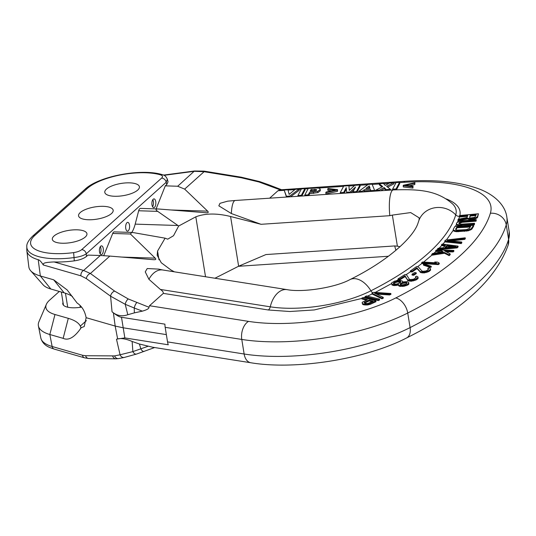 <?xml version="1.0" encoding="UTF-8"?>
<svg xmlns="http://www.w3.org/2000/svg" width="536" height="536" viewBox="0 0 536 536"><rect width="100%" height="100%" fill="white"/><g stroke="black" fill="none" stroke-linecap="round" stroke-linejoin="round"><path stroke-width="0.8" d="M399.997 246.748L397.39 246.178L392.359 215.097L410.69 212.578L419.192 217.884L419.058 220.028L417.98 223.217C413.705 236.671 389.484 260.101 349.961 279.598A21.916 13.722 63.1 0 1 370.919 290.8A303.369 107.234 -9.2 0 0 455.734 214.882A4.382 4.04 -163.1 0 0 459.318 216.363M446.394 240.014L453.315 230.199M423.621 262.084L431.815 255.183M433.946 253.24L435.775 251.511L442.18 251.947M439.152 248.161L441.584 245.582M442.877 244.148L444.826 241.91L461.221 243.565L461.838 242.828L461.71 242.017L447.413 240.564L464.591 238.567L465.208 237.823L445.523 240.115L444.699 241.1L461.087 242.754L461.71 242.017M417.531 266.74L421.745 263.558L438.368 264.583L439.306 263.853L439.172 263.042L437.631 262.158L434.803 261.983L436.344 262.868L422.549 262.017L421.618 262.747L438.24 263.779L439.172 263.042M375.254 292.428L391.501 283.618M456.618 222.983L456.498 224.041L457.067 224.47L459.915 224.959L474.226 224.001L474.568 223.271L460.659 224.202L458.95 223.746L459.01 222.802L461.918 221.535L475.941 220.363L476.29 219.639L461.865 220.839L458.327 221.804L456.618 222.983M455.479 226.353A307.034 108.527 -9.2 0 0 456.518 224.276L456.391 223.472M310.974 191.251L311.309 190.608L316.374 190.508M367.79 188.357L369.425 187.091L369.82 188.223M469.623 217.844L470.152 215.244L476.182 214.681L474.849 217.361L470.34 218.005L469.623 217.844L470.286 216.048L475.881 215.532M398.04 278.887L398.174 279.692L399.802 279.906L405.115 276.569L408.13 280.824L411.38 281.239L416.318 279.866L418.08 278.512L418.053 277.146L417.511 276.502L416.398 276.221L415.454 276.81L416.13 277.615L413.477 279.283L410.248 279.584L409.323 279.182L406.502 274.807L404.874 274.6L398.04 278.887L399.668 279.095L404.982 275.759L407.4 279.651L411.253 280.429L416.184 279.055L418.053 277.146M415.454 276.81L415.923 277.829M410.295 271.002L410.429 271.812L412.137 271.966L416.941 268.576L420.84 272.616L424.257 272.931L429.048 271.45L430.596 270.09L430.468 268.737L429.785 268.127L428.592 267.886L427.735 268.489L428.586 269.246L426.18 270.941L422.931 271.33L421.912 270.961L418.18 266.801L416.472 266.647L410.295 271.002L412.003 271.156L416.807 267.772L420.03 271.477L424.123 272.12L428.914 270.64L430.462 269.28L430.468 268.737M427.735 268.489L428.351 269.534M451.198 240.952L464.719 239.378L465.335 238.634L465.208 237.823M453.268 229.897L453.898 231.15L456.625 231.706L468.23 230.808L471.935 229.06L473.663 226.132L473.536 225.321L454.97 226.38L453.235 229.308L453.771 230.339L456.498 230.895L464.323 230.567L468.096 229.998L471.043 228.885L473.536 225.321M456.518 224.276L457.201 225.281L461.985 225.736L474.36 224.812L474.568 223.271M459.057 223.793L462.052 222.346L476.075 221.174L476.29 219.639M269.662 198.186L277.976 190.742L280.114 189.831L258.955 181.979L241.28 177.758L204.109 171.701L194.387 171.292L164.009 175.326M160.378 289.447L270.278 306.82A21.916 13.956 99 0 1 287.041 289.634L162.763 269.99A21.916 13.956 99 0 0 148.914 279.296L160.378 289.447C162.509 290.854 163.487 292.167 163.312 293.38L149.517 305.728L148.941 307.242L128.265 298.961L114.65 291.115L90.396 273.487L83.609 270.452L100.312 255.498L87.924 255.103L86.45 256.422L86.256 253.816C83.623 255.639 79.583 256.891 74.129 257.568A48.595 17.179 170.8 0 1 26.82 246.835L26.8 249.97A49.124 17.366 -9.2 0 0 26.847 250.781A49.124 17.366 -9.2 0 0 38.21 259.712C39.396 259.813 41.098 261.575 43.309 264.985C43.443 263.545 42.424 262.452 54.109 261.943A49.124 17.366 170.8 0 0 74.29 260.865L73.64 252.597A44.267 15.651 170.8 0 1 34.853 235.411A4.382 3.591 -131.8 0 0 32.589 236.188C28.348 240.49 26.425 244.041 26.82 246.835M163.312 293.38L268.261 309.976L289.829 311.51L314.29 309.935L361.86 298.431M363.844 297.654L365.157 297.118M367.421 296.16L372.071 294.03L381.98 298.813L383.327 298.137L383.193 297.326L374.563 293.159L389.478 294.157L390.824 293.48L373.733 292.328L371.937 293.232L381.846 298.003L383.193 297.326M376.486 294.09L389.612 294.968L390.958 294.291L390.824 293.48M391.494 283.665L393.002 284.636L395.916 284.79L398.382 284.281L398.63 285.065L399.481 285.494L402.395 285.648L405.893 284.998L408.017 283.986L408.774 282.619L407.266 281.648L402.402 281.936L402.355 281.038L400.245 280.415L394.777 281.052L391.561 282.934L391.963 284.971L394.074 285.594L398.382 285.125M398.295 284.562L398.764 285.869L399.615 286.298L404.077 286.251L408.144 284.797L408.841 284.16L408.774 282.619M290.579 196.786L299.222 190.267L299.028 189.054L295.282 189.302L289.139 194.387L287.973 189.791L284.127 190.052L286.452 196.297L289.715 196.076L299.028 189.054M284.127 190.052L286.485 197.06M301.815 196.035L305.058 189.878L304.857 188.665L301.4 188.893L297.909 195.526L301.366 195.298L304.857 188.665M308.696 195.573L309.674 193.71L317.861 192.598L320.166 190.917L320.314 190.246L320.113 189.034L319.356 188.257L315.959 187.922L308.28 188.438L304.79 195.064L308.247 194.836L309.48 192.498L317.66 191.386L319.972 189.704L320.113 189.034M344.132 193.201L346.343 189.007M350.812 192.759L354.122 189.717M356.902 192.35L360.145 186.193L359.951 184.98L354.785 185.322L349.271 190.394L348.889 185.717L343.723 186.066L340.233 192.699L343.69 192.464L346.229 187.64L346.618 192.27L350.075 192.035L355.542 187.017L353.003 191.841L356.46 191.613L359.951 184.98M349.358 190.314L348.889 185.717M363.187 191.928L364.447 190.957L370.584 190.548L370.878 191.412M387.662 187.118L393.813 183.942L393.618 182.729L389.551 182.997L385.263 185.416L383.367 183.413L379.207 183.687L382.711 186.595L375.508 190.334L379.542 190.066L384.151 187.526L386.208 189.623L390.496 189.335L386.65 186.327L393.618 182.729M379.207 183.687L379.408 184.907L381.927 186.997M380.687 190.756L384.346 188.739L385.98 190.401M396.479 189.731L399.735 183.547L399.541 182.334L396.084 182.562L392.593 189.195L396.05 188.96L399.541 182.334M327.643 189.161L335.268 190.032L326.123 192.042L325.774 192.705L337.298 190.146L337.566 189.644L327.992 188.505L327.838 190.374L331.704 190.816M325.774 192.705L325.975 193.918L337.492 191.359L337.566 189.644M409.209 185.791L414.79 184.558L414.944 182.689L403.42 185.248L403.152 185.751L412.727 186.89L413.075 186.227L405.444 185.362L414.596 183.345L414.944 182.689M403.152 185.751L403.353 186.964L412.928 188.103L413.075 186.227M457.938 220.082L458.072 220.892L467.7 218.956L469.811 219.572L472.585 219.432L475.573 218.695L477.563 217.462L478.447 213.777L459.553 215.526L459.298 216.249L467.74 215.465L467.017 217.502L458.24 219.244L457.938 220.082L467.566 218.145L470.849 218.768L475.439 217.884L477.429 216.658L478.447 213.777M459.298 216.249L459.432 217.053L467.439 216.316M437.45 248.992L437.584 249.803L457.175 247.887L458.119 246.895L457.985 246.091L442.167 244.061L441.463 244.798L445.51 245.307L443.151 247.773L438.16 248.255L437.45 248.992L457.047 247.076L457.985 246.091M441.463 244.798L441.59 245.609L444.833 246.017M431.688 254.412L431.822 255.223L444.525 253.253L449.161 255.632L450.22 254.647L450.086 253.843L444.505 250.928L452.994 251.129L453.784 250.392L436.438 249.977L435.647 250.721L441.55 250.861L443.212 251.786L432.746 253.428L431.688 254.412L444.398 252.443L449.034 254.828L450.086 253.843M446.126 251.773L453.121 251.94L453.912 251.203L453.784 250.392M423.36 264.342L423.487 265.153L430.107 267.377L431.292 267.062L431.158 266.251L424.539 264.027L423.36 264.342L429.973 266.566L431.158 266.251M411.976 274.258L412.104 275.069L413.772 275.249L416.305 273.568L416.177 272.757L414.509 272.576L411.976 274.258L413.645 274.439L416.177 272.757M365.076 296.596L365.204 297.406L378.262 300.582L379.649 299.912L379.522 299.108L366.463 295.926L365.076 296.596L378.128 299.771L379.522 299.108M362.102 302.914L363.153 304.662L367.06 305.018L370.282 304.321L375.997 301.688L375.863 300.877L363.247 297.493L361.813 298.15L367.455 299.664L362.242 302.257L362.457 303.53L364.098 304.147L368.688 303.986L375.863 300.877M361.813 298.15L361.947 298.961L366.39 300.153M455.881 229.736L457.034 227.787L470.233 227.036M445.771 247.558L447.031 246.245L452.424 246.922M393.531 282.941L395.95 281.534L400.184 281.145L400.834 281.695L400.164 282.774L396.808 284.04L394.007 284.053L393.357 283.504L393.531 282.941L393.665 283.752L394.958 282.76L397.511 281.97L400.66 282.244M400.372 284.65L402.67 283.356L405.765 282.948L406.824 283.35M364.5 303.142L369.197 300.904L372.031 301.661M289.835 196.833L289.715 196.076M286.579 197.054L286.452 196.297M311.115 189.396L316.18 189.295L316.501 189.945L315.443 190.709L310.103 191.312L311.115 189.396L311.309 190.608M316.327 190.193L316.18 189.295L316.501 189.945M298.036 196.29L297.909 195.526M301.493 196.055L301.366 195.298M304.917 195.828L304.79 195.064M309.674 193.71L309.48 192.498M308.374 195.593L308.247 194.836M340.353 193.456L340.233 192.699M356.581 192.37L356.46 191.613M353.123 192.605L353.003 191.841M350.196 192.799L350.075 192.035M346.738 193.027L346.618 192.27M343.81 193.221L343.69 192.464M358.671 191.459L362.336 191.218L364.245 189.744L370.389 189.335L370.832 190.649L374.61 190.394L372.085 184.17L368.178 184.431L358.671 191.459L358.792 192.223M365.867 188.491L369.23 185.878L370.034 188.21L365.867 188.491M362.457 191.975L362.336 191.218M374.731 191.158L374.61 190.394M370.952 191.406L370.832 190.649M370.584 190.548L370.389 189.335M364.447 190.957L364.245 189.744M369.425 187.091L369.23 185.878M375.635 191.097L375.508 190.334M379.669 190.823L379.542 190.066M390.617 190.092L390.496 189.335M386.329 190.38L386.208 189.623M384.346 188.739L384.151 187.526M392.714 189.952L392.593 189.195M396.178 189.744L396.05 188.96M337.492 191.359L337.298 190.146M412.928 188.103L412.727 186.89M414.79 184.558L414.596 183.345M477.563 217.462L477.429 216.658M476.946 218.098L476.812 217.294M475.573 218.695L475.439 217.884M473.837 219.204L473.703 218.393M472.585 219.432L472.457 218.621M470.977 219.579L470.849 218.768M469.811 219.572L469.683 218.762M468.33 219.365L468.203 218.554M467.7 218.956L467.566 218.145M470.729 226.192L469.429 228.39L466.414 229.622L457.322 230.138L456.283 229.964L455.607 229.174L456.907 226.976L470.729 226.192M456.009 246.58L444.78 247.652L446.897 245.434L456.009 246.58M405.638 284.214L401.43 285.052L400.265 284.576L400.124 283.959L402.543 282.552L405.631 282.137L406.797 282.613L406.938 283.229L405.638 284.214M364.54 302.177L369.07 300.093L373.096 301.172L367.589 303.517L364.721 303.269L364.091 302.579L364.54 302.177L364.674 302.987M470.286 216.048L470.152 215.244M461.985 225.736L461.858 224.926M474.36 224.812L474.226 224.001M460.049 225.763L459.915 224.959M458.568 225.643L458.434 224.832M457.201 225.281L457.067 224.47M456.632 224.852L456.498 224.041M459.144 223.613L459.01 222.802M459.767 223.097L459.64 222.293M460.739 222.675L460.612 221.87M462.052 222.346L461.918 221.535M463.707 222.105L463.573 221.294M476.075 221.174L475.941 220.363M471.935 229.06L471.801 228.256M471.178 229.696L471.043 228.885M470.099 230.232L469.965 229.421M468.23 230.808L468.096 229.998M466.501 231.143L466.374 230.333M464.457 231.378L464.323 230.567M458.528 231.713L458.401 230.902M456.625 231.706L456.498 230.895M455.191 231.552L455.064 230.741M453.898 231.15L453.771 230.339M457.034 227.787L456.907 226.976M461.221 243.565L461.087 242.754M444.826 241.91L444.699 241.1M464.719 239.378L464.591 238.567M457.175 247.887L457.047 247.076M447.031 246.245L446.897 245.434M435.775 251.531L435.647 250.721M441.684 251.665L441.55 250.861M453.121 251.94L452.994 251.129M449.161 255.632L449.034 254.828M444.525 253.253L444.398 252.443M421.745 263.558L421.618 262.747M438.368 264.583L438.24 263.779M434.93 262.781L434.803 261.983M430.107 267.377L429.973 266.566M428.498 269.347L428.418 268.824M430.596 270.09L430.462 269.28M429.731 270.968L429.604 270.157M429.048 271.45L428.914 270.64M427.674 272.147L427.547 271.337M426.308 272.569L426.174 271.759M424.257 272.931L424.123 272.12M422.716 272.925L422.589 272.114M422.033 272.864L421.906 272.054M420.84 272.616L420.713 271.812M420.157 272.281L420.03 271.477M416.941 268.576L416.807 267.772M412.137 271.966L412.003 271.156M413.772 275.249L413.645 274.439M416.124 277.628L416.05 277.172M418.08 278.512L417.946 277.702M417.075 279.39L416.948 278.579M416.318 279.866L416.184 279.055M414.851 280.536L414.723 279.725M413.444 280.931L413.31 280.12M411.38 281.239L411.253 280.429M409.893 281.192L409.759 280.382M409.243 281.105L409.109 280.301M408.13 280.824L407.997 280.013M407.534 280.462L407.4 279.651M405.115 276.569L404.982 275.759M399.802 279.906L399.668 279.095M408.841 284.16L408.707 283.356M408.144 284.797L408.017 283.986M407.34 285.266L407.213 284.462M406.02 285.809L405.893 284.998M404.077 286.251L403.943 285.44M402.529 286.452L402.395 285.648M400.56 286.445L400.425 285.634M399.615 286.298L399.481 285.494M398.764 285.869L398.63 285.065M397.792 285.279L397.665 284.469M396.05 285.601L395.916 284.79M394.074 285.594L393.947 284.784M393.136 285.447L393.002 284.636M391.963 284.971L391.836 284.16M394.958 282.76L394.831 281.949M396.077 282.338L395.95 281.534M394.154 283.229L394.027 282.418M400.312 281.956L400.184 281.145M399.374 281.809L399.24 280.998M397.511 281.97L397.384 281.159M406.904 283.263L406.797 282.613M406.389 283.041L406.261 282.231M405.765 282.948L405.631 282.137M404.419 283.035L404.291 282.224M402.67 283.356L402.543 282.552M401.551 283.779L401.424 282.968M400.747 284.248L400.62 283.437M372.071 294.043L371.937 293.232M381.98 298.813L381.846 298.003M389.612 294.968L389.478 294.157M136.841 302.579A4.382 1.333 111.1 0 0 134.248 308.012L125.223 304.301L110.59 296.207L86.336 278.586A4.382 2.66 126 0 1 90.396 273.487L109.84 256.081L153.41 259.692C155.768 259.86 156.365 259.344 155.192 258.144L121.793 257.072M153.892 259.726L153.41 259.692M174.321 271.812L170.89 269.936L161.249 262.734L157.182 255.297L157.564 251.069L165.095 238.172L133.879 232.698L131.689 232.443L130.442 234.024L155.192 258.144M148.914 279.296L145.263 271.879L147.219 268.543L158.556 269.106L162.763 269.99M128.265 298.961A4.382 1.735 114.7 0 0 125.223 304.301L127.803 314.726L134.355 312.877L134.248 308.012L142.362 311.141L134.355 312.877M142.362 311.141C147.038 309.795 149.229 308.495 148.941 307.242M59.308 291.45L49.654 300.093A39.396 13.929 170.8 0 0 46.337 304.374A39.396 13.929 170.8 0 0 54.974 314.505L68.293 318.344A54.779 19.363 -9.2 0 1 80.299 326.096L81.157 327.751L84.239 326.504L86.135 317.687L115.173 326.062L113.398 312.81L112.051 311.791C116.828 315.778 122.074 316.763 127.803 314.726M113.398 312.81C116.835 315.536 119.535 317.024 121.498 317.285L164.927 324.153A14.023 8.931 99 0 0 165.175 327.329L166.354 334.611L122.891 327.744L115.173 326.062L117.639 338.966L124.841 337.921L121.498 317.285M399.588 182.609L403.883 182.32A110.436 39.034 170.8 0 1 490.366 213.274A14.023 12.924 16.9 0 1 506.239 224.845A124.459 43.992 170.8 0 0 506.842 217.154L509.2 231.72L508.242 244.865C496.148 279.189 462.253 310.223 406.569 337.968C365.746 359.127 295.705 370.289 250.794 362.751L152.753 347.248L139.4 344.018L132.137 341.466C125.585 338.625 120.372 337.881 116.5 339.248L117.639 338.966M124.841 337.921L168.271 344.789A14.023 8.931 -81 0 1 167.534 341.894L166.354 334.611M397.39 246.178L394.731 245.937L265.957 254.553L238.634 266.218L214.943 278.238M86.135 317.687C84.862 311.021 81.874 306.15 77.164 303.088L67.181 289.963L53.667 279.812L40.347 275.966L38.21 259.712M72.521 296.582A54.779 19.363 -9.2 0 0 64.159 292.85L50.84 289.011A39.396 13.929 170.8 0 1 43.175 284.877L30.673 270.754A49.727 17.581 -9.2 0 0 40.347 275.966L50.84 289.011M80.239 212.544A17.527 6.198 170.8 0 1 99.227 206.42A17.527 6.198 170.8 0 1 113.17 210.239A17.527 6.198 170.8 0 1 111.495 213.549A17.527 6.198 170.8 0 1 92.507 219.666A17.527 6.198 170.8 0 1 78.564 215.847A17.527 6.198 170.8 0 1 80.239 212.544M63.014 302.405A17.527 6.198 -9.2 0 0 62.786 303.879A17.527 6.198 -9.2 0 0 81.552 307.115M46.337 304.374L38.934 321.721A49.727 17.581 -9.2 0 0 38.404 325.928A49.727 17.581 -9.2 0 0 49.828 334.511L63.154 338.35C68.327 340.742 74.042 337.633 80.306 329.017L81.157 327.751M116.5 339.248L120.077 354.778L114.583 355.897L85.572 355.73L82.47 355.247L52.146 346.504A49.272 17.413 170.8 0 1 40.823 338.002L38.404 325.928M132.137 341.466L132.881 351.609L120.077 354.778A4.382 3.631 78.5 0 0 124.238 357.458L136.566 354.055L154.636 347.549M148.05 346.283L132.881 351.609A4.382 2.787 71.6 0 0 136.566 354.055M54.002 236.028A17.527 6.198 -9.2 0 0 52.327 239.331A17.527 6.198 -9.2 0 0 66.276 243.15A17.527 6.198 -9.2 0 0 85.264 237.033A17.527 6.198 -9.2 0 0 86.939 233.723A17.527 6.198 -9.2 0 0 72.99 229.904A17.527 6.198 -9.2 0 0 54.002 236.028M102.048 254.278A4.382 1.983 91.8 0 0 103.361 249.408A4.382 1.983 91.8 0 0 101.532 245.85A4.382 1.983 91.8 0 0 100.734 246.185A4.382 1.983 91.8 0 0 99.421 251.056A4.382 1.983 91.8 0 0 101.25 254.607A4.382 1.983 91.8 0 0 102.048 254.278M126.972 222.701A4.382 1.983 91.8 0 0 125.659 227.572A4.382 1.983 91.8 0 0 127.488 231.13A4.382 1.983 91.8 0 0 128.278 230.795A4.382 1.983 91.8 0 0 129.591 225.924A4.382 1.983 91.8 0 0 127.769 222.366A4.382 1.983 91.8 0 0 126.972 222.701M167.353 179.238L168.029 181.825L166.77 184.525L166.18 182.274L167.353 179.238C166.16 176.545 164.505 175.031 162.395 174.696L162.395 174.696C141.96 168.177 98.946 176.016 85.057 189.228L32.589 236.188M166.77 184.525L165.296 185.845L156.11 208.899M165.095 238.172L167.728 239.17L173.517 235.733L178.676 226.011L157.705 211.372L138.677 210.755A4.382 1.983 -88.2 0 1 140.526 208.397A4.382 1.983 -88.2 0 1 140.667 208.417M138.677 210.755L135.186 224.128A25.373 11.47 91.8 0 1 131.836 232.45M131.689 232.443L114.289 231.88A4.382 1.983 91.8 0 0 112.701 233.455L103.729 255.652M153.202 199.218A4.382 1.983 91.8 0 0 151.896 204.089A4.382 1.983 91.8 0 0 153.718 207.646A4.382 1.983 91.8 0 0 154.515 207.311A4.382 1.983 91.8 0 0 155.829 202.44A4.382 1.983 91.8 0 0 154 198.883A4.382 1.983 91.8 0 0 153.202 199.218M106.476 189.061A17.527 6.198 -9.2 0 0 104.795 192.364A17.527 6.198 -9.2 0 0 118.744 196.183A17.527 6.198 -9.2 0 0 137.732 190.066A17.527 6.198 -9.2 0 0 139.407 186.756A17.527 6.198 -9.2 0 0 125.458 182.937A17.527 6.198 -9.2 0 0 106.476 189.061M241.28 177.758L241.267 177.195L204.095 171.138L204.109 171.701L184.659 189.108L177.684 186.247L165.296 185.845M26.847 250.781L28.85 266.928A49.727 17.581 -9.2 0 0 30.673 270.754M74.29 260.865C79.75 260.054 83.804 258.573 86.45 256.422M109.84 256.081L100.312 255.498M227.693 201.161L219.981 203.325L218.829 205.824L231.358 213.549A21.916 5.273 -93.8 0 1 235.284 200.484L227.693 201.161M178.676 226.011L195.814 216.825C205.328 213.234 216.919 213.127 230.581 216.504L261.059 224.303L231.358 213.549M157.705 211.372C155.286 209.703 155.52 208.906 158.408 208.986L206.36 212.759M157.919 208.96L158.408 208.986M205.931 212.732C208.27 212.886 208.839 212.357 207.64 211.15L170.93 209.971M184.659 189.108L207.64 211.15M403.883 182.32A14.023 3.37 -93.8 0 1 405.042 181.282L280.114 189.831M392.359 215.097L389.833 215.686A21.916 5.273 -93.8 0 1 393.317 189.911L235.284 200.484M261.059 224.303L389.833 215.686M378.262 300.582L378.128 299.771M364.232 304.95L364.098 304.147M365.277 305.058L365.143 304.247M363.153 304.662L363.026 303.858M362.591 304.341L362.457 303.53M370.282 304.321L370.148 303.51M368.822 304.796L368.688 303.986M367.06 305.018L366.932 304.207M369.197 300.904L369.07 300.093M67.717 307.215L65.459 293.246M80.299 307.309L79.978 305.332M100.333 246.661A4.382 1.983 -88.2 0 1 100.105 253.722M152.8 199.694A4.382 1.983 -88.2 0 1 152.572 206.755M418.985 220.276A21.916 20.201 16.9 0 1 455.734 214.882A75.482 26.679 170.8 0 0 452.692 204.035C436.545 189.798 417.611 189.161 393.317 189.911M405.98 274.747A307.034 108.527 -9.2 0 0 410.422 271.779M396.533 280.656A307.034 108.527 -9.2 0 0 398.168 279.665M268.261 309.976A4.382 2.794 -81 0 0 270.278 306.82A75.482 26.679 -9.2 0 0 370.919 290.8A4.382 2.747 -116.9 0 0 372.828 292.79M457.429 222.279A307.034 108.527 -9.2 0 0 458.052 220.792M458.682 219.157A307.034 108.527 -9.2 0 0 459.419 217M446.113 198.869A79.14 27.973 170.8 0 1 459.848 215.499M277.976 190.742L284.167 190.327M288.046 190.072L294.914 189.61M299.075 189.335L301.245 189.188M304.904 188.94L308.126 188.726M318.605 188.029L343.569 186.354M348.929 185.999L354.457 185.63M359.998 185.255L367.763 184.739M372.198 184.438L379.253 183.969M383.622 183.674L388.982 183.319M393.665 183.004L395.93 182.856M490.366 213.274A338.33 119.588 170.8 0 1 395.776 297.942A14.023 8.784 63.1 0 1 407.728 313.024L410.094 327.596A352.353 124.546 170.8 0 0 508.597 239.418L506.239 224.845A352.353 124.546 170.8 0 1 407.728 313.024A124.459 43.992 -9.2 0 1 241.783 339.442L244.141 354.008A124.459 43.992 -9.2 0 0 410.094 327.596A14.023 8.784 -116.9 0 1 406.569 337.968M149.517 305.728L248.53 321.379A110.436 39.034 -9.2 0 0 395.776 297.942M320.166 190.917L319.972 189.704M317.861 192.598L317.66 191.386M313.573 193.449L313.372 192.236M314.86 190.367L314.666 189.154M114.65 291.115A4.382 2.66 126 0 0 110.59 296.207L112.051 311.791M165.175 327.329L241.783 339.442A14.023 8.931 99 0 1 248.53 321.379M508.242 244.865A14.023 12.924 -163.1 0 0 508.597 239.418A124.459 43.992 170.8 0 0 509.2 231.72M250.794 362.751A14.023 8.931 -81 0 1 244.141 354.008L167.534 341.894M144.258 351.355A4.382 2.392 69.8 0 1 140.874 348.923L139.4 344.018M80.299 326.096L86.403 320.635M86.336 278.586L80.929 275.832L43.309 264.985M64.159 292.85L53.667 279.812M54.974 314.505L49.828 334.511L52.146 346.504A4.382 3.283 106.1 0 0 54.223 349.097L84.547 357.84A4.382 3.283 106.1 0 1 82.47 355.247M68.293 318.344L63.154 338.35M80.963 327.422L80.306 329.017M114.583 355.897A4.382 3.631 78.5 0 0 118.744 358.571L124.238 357.458M112.674 356.065A4.382 3.531 90.7 0 0 115.91 358.832L118.744 358.571M85.572 355.73A4.382 3.531 90.7 0 0 88.809 358.497L115.91 358.832M166.18 182.274L86.256 253.816A4.382 3.591 48.2 0 0 81.693 249.642L161.617 178.099A4.382 3.591 48.2 0 1 166.18 182.274M161.617 178.099C163.071 176.672 162.696 175.587 160.499 174.857A44.267 15.651 -9.2 0 0 87.321 188.444L34.853 235.411M81.693 249.642C79.951 251.069 77.271 252.054 73.64 252.597M87.321 188.444A4.382 3.591 -131.8 0 0 85.057 189.228M160.499 174.857A4.382 3.303 -73.6 0 1 162.395 174.696M203.827 171.949L204.095 171.138L194.461 170.997L177.684 186.247M80.929 275.832A4.382 3.283 106.1 0 1 83.609 270.452L54.109 261.943M130.442 234.024L112.701 233.455M177.959 225.502L135.186 224.128M258.955 181.979A4.382 0.911 -72.3 0 1 259.565 181.563L241.267 177.195M268.013 185.161A4.382 1.333 -68.9 0 1 268.871 184.833L281.145 189.57M230.581 216.504L238.634 266.218M195.814 216.825L205.523 276.75M157.564 251.069L158.984 259.813M394.731 245.937A21.916 5.273 86.2 0 0 395.95 250.292M240.396 265.467A21.916 5.273 86.2 0 0 241.749 266.064L388.426 256.255M88.809 358.497L84.547 357.84M54.223 349.097L49.949 347.569C45.091 345.626 42.049 342.437 40.823 338.002M194.461 170.997L163.527 175.105M140.526 208.397L157.865 208.96M259.565 181.563L268.871 184.833M506.842 217.154C505.562 206.869 496.952 196.357 481.107 189.731C461.516 182.026 436.163 179.205 405.042 181.282M287.041 289.634C302.853 292.723 335.556 287.537 349.961 279.598M241.749 266.064L238.353 266.338M63.469 305.205L61.339 292.033"/></g></svg>
